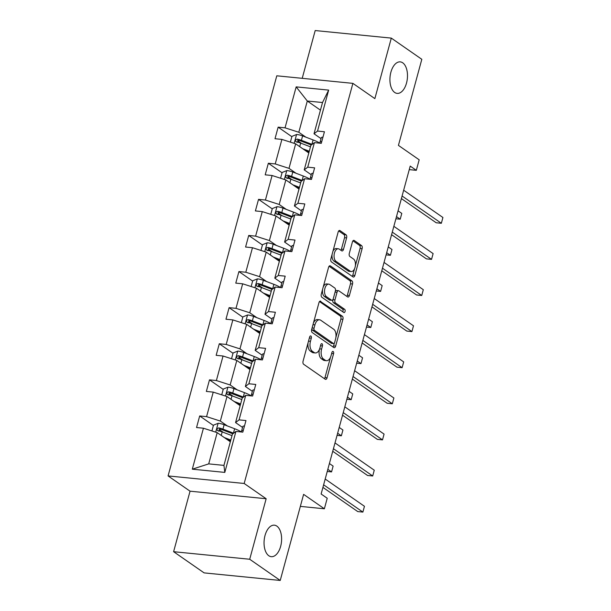 <?xml version="1.0" encoding="UTF-8"?>
<svg xmlns="http://www.w3.org/2000/svg" width="611" height="611" viewBox="0 0 611 611"><rect width="100%" height="100%" fill="white"/><g stroke="black" fill="none" stroke-linecap="round" stroke-linejoin="round"><path stroke-width="0.92" d="M394.675 92.444A15.825 8.691 95.7 0 0 397.135 93.384A15.825 8.691 95.7 0 0 407.025 80.812A15.825 8.691 95.7 0 0 402.725 62.818A15.825 8.691 95.7 0 0 400.266 61.879A15.825 8.691 95.7 0 0 390.383 74.458A15.825 8.691 95.7 0 0 394.675 92.444M268.802 555.735A15.825 8.691 95.7 0 0 271.261 556.674A15.825 8.691 95.7 0 0 281.152 544.103A15.825 8.691 95.7 0 0 276.852 526.117A15.825 8.691 95.7 0 0 274.392 525.177A15.825 8.691 95.7 0 0 264.51 537.749A15.825 8.691 95.7 0 0 268.802 555.735M310.9 336.019A1.696 0.932 95.7 0 0 310.64 335.92A1.696 0.932 95.7 0 0 309.632 337.028L303.071 361.162A2.429 1.329 95.7 0 0 303.652 364.271L325.22 379.248A2.429 1.329 95.7 0 0 325.594 379.393A2.429 1.329 95.7 0 0 327.038 377.804L333.591 353.67A1.696 0.932 95.7 0 0 333.186 351.501A1.696 0.932 95.7 0 0 332.919 351.401A1.696 0.932 95.7 0 0 331.918 352.509L331.07 355.633A7.767 4.262 95.7 0 1 326.465 360.696A7.767 4.262 95.7 0 1 325.258 360.238L323.463 358.985A7.767 4.262 95.7 0 1 321.6 349.057L322.448 345.933A1.696 0.932 95.7 0 0 322.043 343.764A1.696 0.932 95.7 0 0 321.783 343.657A1.696 0.932 95.7 0 0 320.775 344.772L319.927 347.888A7.767 4.262 95.7 0 1 315.322 352.959A7.767 4.262 95.7 0 1 314.115 352.501L312.32 351.249A7.767 4.262 95.7 0 1 310.457 341.32L311.305 338.196A1.696 0.932 95.7 0 0 310.9 336.019M280.228 580.45L204.12 572.889L173.608 551.695L249.708 559.256L280.228 580.45L303.614 494.36L324.365 508.78L327.229 498.248L321.126 494.009L410.218 166.093L416.32 170.332L419.177 159.799L398.433 145.387L421.819 59.305L391.307 38.111L315.2 30.55L302.216 78.33M346.605 237.893A2.429 1.329 95.7 0 0 346.025 234.792L339.976 230.591A2.429 1.329 95.7 0 0 339.594 230.446A2.429 1.329 95.7 0 0 338.158 232.027L330.879 258.835A2.429 1.329 95.7 0 0 331.46 261.936L353.021 276.913A2.429 1.329 95.7 0 0 353.402 277.058A2.429 1.329 95.7 0 0 354.838 275.477L362.117 248.669A2.429 1.329 95.7 0 0 361.536 245.569L354.235 240.49A2.429 1.329 95.7 0 0 353.853 240.352A2.429 1.329 95.7 0 0 352.417 241.933L349.301 253.405A2.429 1.329 95.7 0 0 349.882 256.505L353.502 259.026A6.492 3.567 95.7 0 1 355.266 266.404A6.492 3.567 95.7 0 1 351.21 271.559A6.492 3.567 95.7 0 1 350.202 271.177L336.004 261.317A6.492 3.567 95.7 0 1 334.24 253.939A6.492 3.567 95.7 0 1 338.295 248.776A6.492 3.567 95.7 0 1 339.304 249.166L341.671 250.808A2.429 1.329 95.7 0 0 342.053 250.953A2.429 1.329 95.7 0 0 343.489 249.364L346.605 237.893L344.551 237.694A2.429 1.329 95.7 0 0 343.97 234.586L338.693 230.92M249.708 559.256L266.152 498.736L244.179 483.477L352.891 83.363L374.864 98.623L391.307 38.111M320.783 301.231A2.429 1.329 95.7 0 0 320.401 301.086A2.429 1.329 95.7 0 0 318.965 302.674L311.686 329.474A2.429 1.329 95.7 0 0 312.267 332.583L333.827 347.56A2.429 1.329 95.7 0 0 334.209 347.705A2.429 1.329 95.7 0 0 335.645 346.124L342.924 319.316A2.429 1.329 95.7 0 0 342.343 316.215L320.004 301.154M321.279 294.158L328.565 267.351A2.429 1.329 95.7 0 1 330.001 265.77A2.429 1.329 95.7 0 1 330.375 265.915L351.944 280.892A2.429 1.329 95.7 0 1 352.524 283.993L349.408 295.464A2.429 1.329 95.7 0 1 347.972 297.053A2.429 1.329 95.7 0 1 347.59 296.908L338.845 290.828A2.429 1.329 95.7 0 0 338.471 290.683A2.429 1.329 95.7 0 0 337.028 292.272L334.965 299.879A2.429 1.329 95.7 0 0 335.546 302.98L344.65 309.303A1.696 0.932 95.7 0 1 345.108 311.236A1.696 0.932 95.7 0 1 344.046 312.588A1.696 0.932 95.7 0 1 343.787 312.488L321.86 297.259A2.429 1.329 95.7 0 1 321.279 294.158M321.019 138.628L314.023 133.771L322.516 102.526L328.665 90.107L317.537 131.067L324.433 131.755L321.287 143.325L314.398 142.638L307.73 167.17L314.619 167.849L311.48 179.42L304.584 178.74L297.924 203.272L304.813 203.952L301.666 215.523L294.777 214.843L288.117 239.367L295.006 240.054L291.859 251.625L284.97 250.938L278.303 275.469L285.2 276.157L282.053 287.728L275.164 287.04L268.496 311.572L275.385 312.252L272.246 323.822L265.357 323.143L258.69 347.674L265.579 348.354L262.432 359.925L255.543 359.245L248.883 383.769L255.772 384.456L252.626 396.027L245.737 395.34L239.069 419.872L245.966 420.559L242.819 432.13L235.93 431.442L224.802 472.402L192.305 469.179L203.432 428.219L196.543 427.532L199.682 415.961L206.571 416.649L213.239 392.117L206.35 391.43L209.489 379.859L216.386 380.546L223.046 356.014L216.157 355.327L219.303 343.756L226.192 344.444L232.852 319.912L225.963 319.232L229.11 307.661L235.999 308.341L242.666 283.81L235.777 283.13L238.916 271.559L245.805 272.239L252.473 247.715L245.584 247.027L248.723 235.456L255.619 236.144L262.279 211.612L255.39 210.925L258.537 199.354L265.426 200.041L272.086 175.51L265.197 174.83L268.344 163.259L275.233 163.939L281.9 139.407L275.003 138.728L278.15 127.157L285.039 127.836L296.167 86.877L328.665 90.107M314.023 133.771L317.537 131.067M244.179 483.477L168.078 475.923L276.791 75.802L352.891 83.363M296.06 173.264L288.995 168.361L295.663 143.829L308.815 152.964M295.663 143.829L281.9 139.407M288.995 168.361L275.233 163.939M311.213 174.731L304.217 169.873L310.884 145.342L314.398 142.638M304.217 169.873L307.73 167.17M286.254 209.367L279.189 204.464L285.856 179.932L299 189.066M285.856 179.932L272.086 175.51M279.189 204.464L265.426 200.041M301.406 210.826L294.41 205.968L301.078 181.444L304.584 178.74M294.41 205.968L297.924 203.272M276.447 245.469L269.382 240.558L276.05 216.027L289.194 225.161M276.05 216.027L262.279 211.612M269.382 240.558L255.619 236.144M291.6 246.928L284.604 242.071L291.264 217.539L294.777 214.843M284.604 242.071L288.117 239.367M266.64 281.572L259.576 276.661L266.236 252.129L279.387 261.264M266.236 252.129L252.473 247.715M259.576 276.661L245.805 272.239M281.786 283.03L274.797 278.173L281.457 253.641L284.97 250.938M274.797 278.173L278.303 275.469M256.826 317.667L249.762 312.763L256.429 288.232L269.581 297.366M256.429 288.232L242.666 283.81M249.762 312.763L235.999 308.341M271.979 319.133L264.983 314.275L271.651 289.744L275.164 287.04M264.983 314.275L268.496 311.572M247.02 353.769L239.955 348.866L246.623 324.334L259.774 333.469M246.623 324.334L232.852 319.912M239.955 348.866L226.192 344.444M262.172 355.235L255.177 350.378L261.844 325.846L265.357 323.143M255.177 350.378L258.69 347.674M237.213 389.871L230.148 384.961L236.816 360.437L249.96 369.563M236.816 360.437L223.046 356.014M230.148 384.961L216.386 380.546M252.366 391.33L245.37 386.473L252.03 361.949L255.543 359.245M245.37 386.473L248.883 383.769M227.407 425.974L220.342 421.063L227.002 396.531L240.154 405.666M227.002 396.531L213.239 392.117M220.342 421.063L206.571 416.649M242.552 427.433L235.563 422.575L242.223 398.044L245.737 395.34M235.563 422.575L239.069 419.872M192.305 469.179L208.71 463.879L217.195 432.634L230.347 441.768M217.195 432.634L203.432 428.219M266.152 498.736L190.052 491.183L173.608 551.695M190.052 491.183L168.078 475.923M300.345 506.389L324.365 508.78M409.255 169.629L416.32 170.332M322.516 102.526L307.295 101.014L298.81 132.259L305.874 137.162M320.447 110.148L307.295 101.014L296.167 86.877M208.71 463.879L223.931 465.391L232.417 434.146L235.93 431.442M223.931 465.391L224.802 472.402M298.81 132.259L285.039 127.836M223.16 432.267L219.059 429.418M213.392 425.485L199.682 415.961M232.974 396.172L228.865 393.316M223.206 389.383L209.489 379.859M242.781 360.07L238.672 357.214M233.012 353.28L219.303 343.756M252.587 323.967L248.478 321.111M242.819 317.185L229.11 307.661M262.394 287.865L258.293 285.016M252.626 281.083L238.916 271.559M272.208 251.763L268.099 248.914M262.432 244.98L248.723 235.456M282.015 215.668L277.906 212.811M272.246 208.878L258.537 199.354M291.821 179.565L287.712 176.709M282.053 172.776L268.344 163.259M301.628 143.463L297.526 140.614M291.859 136.681L278.15 127.157M308.059 342.832A7.767 4.262 95.7 0 0 310.258 351.042L312.32 351.249M315.322 352.959L313.267 352.753A7.767 4.262 95.7 0 1 312.061 352.295L310.258 351.042M319.408 349.393A7.767 4.262 95.7 0 0 321.401 358.787L323.463 358.985M326.465 360.696L324.41 360.49A7.767 4.262 95.7 0 1 323.204 360.032L321.401 358.787M324.449 378.713A2.429 1.329 95.7 0 0 324.976 377.606L330.52 357.206M335.89 337.448L340.869 319.11A2.429 1.329 95.7 0 0 340.289 316.009L319.5 301.567M333.056 347.025A2.429 1.329 95.7 0 0 333.591 345.918L334.339 343.138M314.039 328.145A1.696 0.932 95.7 0 0 314.444 330.314L333.377 343.466A1.696 0.932 95.7 0 0 333.637 343.565A1.696 0.932 95.7 0 0 334.645 342.458L335.538 339.166A7.767 4.262 95.7 0 0 333.682 329.23L320.744 320.24A7.767 4.262 95.7 0 0 319.538 319.782A7.767 4.262 95.7 0 0 314.932 324.846L314.039 328.145L312.099 327.947M311.877 328.756A1.696 0.932 95.7 0 0 312.389 330.108L314.444 330.314M333.637 343.565L331.582 343.359A1.696 0.932 95.7 0 1 331.322 343.26L312.389 330.108M319.538 319.782L317.476 319.576A7.767 4.262 95.7 0 0 313.42 323.066M329.092 266.243L349.889 280.686L351.944 280.892M346.819 296.366A2.429 1.329 95.7 0 0 347.354 295.258L350.47 283.794A2.429 1.329 95.7 0 0 349.889 280.686M338.471 290.683L336.409 290.485A2.429 1.329 95.7 0 0 335.317 291.226M332.942 299.55L332.903 299.673A2.429 1.329 95.7 0 0 333.484 302.781L342.595 309.105L344.65 309.303M342.794 311.801A1.696 0.932 95.7 0 0 342.595 309.105M329.772 284.527A6.492 3.567 95.7 0 0 328.764 284.138A6.492 3.567 95.7 0 0 324.708 289.301A6.492 3.567 95.7 0 0 326.465 296.679L331.468 300.154A2.429 1.329 95.7 0 0 331.849 300.299A2.429 1.329 95.7 0 0 333.285 298.71L335.355 291.103A2.429 1.329 95.7 0 0 334.775 288.002L329.772 284.527M328.764 284.138L326.702 283.939A6.492 3.567 95.7 0 0 323.158 287.246M322.639 289.156A6.492 3.567 95.7 0 0 324.41 296.472L326.465 296.679M331.849 300.299L329.787 300.093A2.429 1.329 95.7 0 1 329.413 299.948L324.41 296.472M340.9 250.266A2.429 1.329 95.7 0 0 341.434 249.166L344.551 237.694M338.295 248.776L336.241 248.57A6.492 3.567 95.7 0 0 332.903 251.373M332.086 254.382A6.492 3.567 95.7 0 0 333.95 261.111L336.004 261.317M351.21 271.559L349.156 271.36A6.492 3.567 95.7 0 1 348.148 270.971L333.95 261.111M355.365 265.754L360.062 248.471A2.429 1.329 95.7 0 0 359.482 245.362L352.952 240.826M352.249 276.378A2.429 1.329 95.7 0 0 352.784 275.271L354.548 268.764M227.155 439.553L230.126 440.691A15.703 3.834 15.2 0 1 230.591 440.867M224.26 437.545L230.813 440.042M211.91 430.938L213.476 425.172L218.219 423.27A6.553 1.604 15.2 0 1 224.138 424.721L234.639 428.731A18.918 4.621 15.2 0 1 241.421 431.946M233.639 433.207A18.918 4.621 -164.8 0 0 233.44 433.13L222.939 429.121A6.553 1.604 -164.8 0 0 218.723 427.921C216.684 428.548 216.431 429.472 217.967 430.702A6.553 1.604 15.2 0 1 222.19 431.893L232.012 435.651M218.669 431.183L220.479 429.143A3.338 0.817 15.2 0 1 221.579 429.502L232.081 433.512A15.703 3.834 15.2 0 1 232.844 433.818M217.417 430.472L217.967 430.702M244.499 425.951A6.553 1.604 -164.8 0 0 242.796 426.539A6.553 1.604 -164.8 0 0 242.788 426.577L241.612 430.908M322.921 487.387L357.74 511.575L362.881 512.087L323.624 484.813M364.454 506.298L362.881 512.087L364.454 506.298L325.197 479.032M243.3 430.358L243.193 430.35A6.553 1.604 -164.8 0 0 241.605 430.938A6.553 1.604 -164.8 0 0 241.597 430.969L241.414 431.985M236.961 403.451L239.94 404.589A15.703 3.834 15.2 0 1 240.398 404.765M234.066 401.442L240.619 403.947M221.724 394.836L223.29 389.07L228.033 387.168A6.553 1.604 15.2 0 1 233.944 388.619L244.446 392.636A18.918 4.621 15.2 0 1 251.228 395.852M243.445 397.104A18.918 4.621 -164.8 0 0 243.254 397.028L232.753 393.018A6.553 1.604 -164.8 0 0 228.529 391.819C226.49 392.445 226.238 393.377 227.773 394.599A6.553 1.604 15.2 0 1 231.997 395.798L241.819 399.548M228.476 395.088L230.286 393.041A3.338 0.817 15.2 0 1 231.386 393.4L241.887 397.41A15.703 3.834 15.2 0 1 242.659 397.715M227.223 394.37L227.773 394.599M327.832 469.317L331.552 471.898L333.125 466.109L329.405 463.528M327.244 471.471L331.552 471.898L333.125 466.109M246.768 367.348L249.746 368.486A15.703 3.834 15.2 0 1 250.205 368.662M243.881 365.34L250.434 367.845M231.531 358.741L233.096 352.967L237.839 351.065A6.553 1.604 15.2 0 1 243.751 352.524L254.252 356.534A18.918 4.621 15.2 0 1 261.034 359.749M253.252 361.002A18.918 4.621 -164.8 0 0 253.061 360.933L242.559 356.916A6.553 1.604 -164.8 0 0 238.336 355.717C236.304 356.35 236.052 357.275 237.58 358.497A6.553 1.604 15.2 0 1 241.803 359.696L251.625 363.446M238.282 358.985L240.092 356.939A3.338 0.817 15.2 0 1 241.192 357.298L251.694 361.315A15.703 3.834 15.2 0 1 252.465 361.613M237.037 358.275L237.58 358.497M337.639 433.214L341.366 435.796L342.931 430.014L339.212 427.425M337.058 435.368L341.366 435.796L342.931 430.014M254.306 389.849A6.553 1.604 -164.8 0 0 252.603 390.444A6.553 1.604 -164.8 0 0 252.595 390.475L251.419 394.805A6.553 1.604 -164.8 0 0 251.404 394.874L251.22 395.89M332.728 451.285L367.547 475.473L372.695 475.984L333.43 448.711M374.26 470.195L372.695 475.984L374.26 470.195L335.004 442.929M253.107 394.255L253.007 394.248A6.553 1.604 -164.8 0 0 251.411 394.836L252.603 390.444M264.112 353.754A6.553 1.604 -164.8 0 0 262.417 354.342A6.553 1.604 -164.8 0 0 262.409 354.372L261.225 358.703M342.542 415.19L377.354 439.37L382.501 439.882L343.237 412.616M384.075 434.1L382.501 439.882L384.075 434.1L344.81 406.827M262.921 358.153L262.814 358.153A6.553 1.604 -164.8 0 0 261.218 358.741A6.553 1.604 -164.8 0 0 261.21 358.772L261.027 359.787M256.582 331.246L259.553 332.384A15.703 3.834 15.2 0 1 260.019 332.567M253.687 329.237L260.24 331.742M241.337 322.639L242.903 316.872L247.646 314.963A6.553 1.604 15.2 0 1 253.565 316.422L264.059 320.431A18.918 4.621 15.2 0 1 270.841 323.647M263.066 324.907A18.918 4.621 -164.8 0 0 262.867 324.831L252.366 320.821A6.553 1.604 -164.8 0 0 248.142 319.622C246.111 320.248 245.859 321.172 247.394 322.394A6.553 1.604 15.2 0 1 251.61 323.593L261.432 327.343M248.097 322.883L249.899 320.836A3.338 0.817 15.2 0 1 250.999 321.203L261.5 325.212A15.703 3.834 15.2 0 1 262.272 325.51M246.844 322.173L247.394 322.394M347.453 397.112L351.172 399.693L352.746 393.912L349.018 391.33M346.865 399.266L351.172 399.693L352.746 393.912M273.919 317.651A6.553 1.604 -164.8 0 0 272.223 318.239A6.553 1.604 -164.8 0 0 272.216 318.27L271.04 322.608M352.348 379.087L387.168 403.268L392.308 403.779L353.043 376.513M393.881 397.998L392.308 403.779L393.881 397.998L354.617 370.724M272.727 322.05L272.621 322.05A6.553 1.604 -164.8 0 0 271.024 322.639A6.553 1.604 -164.8 0 0 271.017 322.669L270.833 323.685M266.388 295.151L269.359 296.282A15.703 3.834 15.2 0 1 269.825 296.465M263.494 293.143L270.047 295.64M251.144 286.536L252.71 280.77L257.452 278.86A6.553 1.604 15.2 0 1 263.372 280.319L273.873 284.329A18.918 4.621 15.2 0 1 280.655 287.544M272.873 288.804A18.918 4.621 -164.8 0 0 272.674 288.728L262.172 284.718A6.553 1.604 -164.8 0 0 257.957 283.519C255.917 284.146 255.665 285.07 257.2 286.292A6.553 1.604 15.2 0 1 261.424 287.491L271.238 291.248M257.903 286.78L259.713 284.741A3.338 0.817 15.2 0 1 260.813 285.1L271.315 289.11A15.703 3.834 15.2 0 1 272.078 289.415M256.651 286.07L257.2 286.292M357.259 361.009L360.979 363.598L362.552 357.809L358.833 355.228M356.671 363.171L360.979 363.598L362.552 357.809M283.733 281.549A6.553 1.604 -164.8 0 0 282.03 282.137A6.553 1.604 -164.8 0 0 282.022 282.175L280.846 286.506A6.553 1.604 -164.8 0 0 280.831 286.567L280.648 287.582M362.155 342.985L396.974 367.173L402.114 367.685L362.858 340.411M403.688 361.895L402.114 367.685L403.688 361.895L364.423 334.622M282.534 285.956L282.427 285.948A6.553 1.604 -164.8 0 0 280.839 286.536L282.03 282.137M276.195 259.049L279.174 260.187A15.703 3.834 15.2 0 1 279.632 260.362M273.3 257.04L279.853 259.545M260.95 250.434L262.524 244.667L267.267 242.766A6.553 1.604 15.2 0 1 273.178 244.217L283.68 248.234A18.918 4.621 15.2 0 1 290.462 251.442M282.679 252.702A18.918 4.621 -164.8 0 0 282.488 252.626L271.987 248.616A6.553 1.604 -164.8 0 0 267.763 247.417C265.724 248.043 265.472 248.975 267.007 250.197A6.553 1.604 15.2 0 1 271.231 251.396L281.052 255.146M267.71 250.686L269.52 248.639A3.338 0.817 15.2 0 1 270.62 248.998L281.121 253.007A15.703 3.834 15.2 0 1 281.892 253.313M266.457 249.968L267.007 250.197M367.066 324.907L370.785 327.496L372.359 321.707L368.639 319.125M366.478 327.068L370.785 327.496L372.359 321.707M293.54 245.446A6.553 1.604 -164.8 0 0 291.837 246.042A6.553 1.604 -164.8 0 0 291.829 246.073L290.653 250.403M371.962 306.882L406.781 331.07L411.921 331.582L372.664 304.309M413.494 325.793L411.921 331.582L413.494 325.793L374.238 298.527M292.341 249.853L292.241 249.846A6.553 1.604 -164.8 0 0 290.645 250.434A6.553 1.604 -164.8 0 0 290.637 250.472L290.454 251.488M286.001 222.946L288.98 224.084A15.703 3.834 15.2 0 1 289.438 224.26M283.114 220.938L289.667 223.443M270.765 214.331L272.33 208.565L277.073 206.663A6.553 1.604 15.2 0 1 282.985 208.122L293.486 212.132A18.918 4.621 15.2 0 1 300.268 215.347M292.486 216.6A18.918 4.621 -164.8 0 0 292.295 216.531L281.793 212.513A6.553 1.604 -164.8 0 0 277.57 211.314C275.538 211.948 275.286 212.872 276.814 214.094A6.553 1.604 15.2 0 1 281.037 215.293L290.859 219.044M277.516 214.583L279.326 212.536A3.338 0.817 15.2 0 1 280.426 212.895L290.928 216.913A15.703 3.834 15.2 0 1 291.699 217.21M276.271 213.865L276.814 214.094M376.872 288.812L380.6 291.394L382.165 285.612L378.446 283.023M376.292 290.966L380.6 291.394L382.165 285.612M303.346 209.344A6.553 1.604 -164.8 0 0 301.643 209.94A6.553 1.604 -164.8 0 0 301.635 209.97L300.452 214.331A6.553 1.604 -164.8 0 0 300.444 214.369L300.261 215.385M381.776 270.788L416.587 294.968L421.735 295.48L382.471 268.206M423.308 289.69L421.735 295.48L423.308 289.69L384.044 262.425M302.147 213.751L302.048 213.751A6.553 1.604 -164.8 0 0 300.452 214.331M295.816 186.844L298.787 187.982A15.703 3.834 15.2 0 1 299.253 188.165M292.921 184.835L299.474 187.34M280.571 178.236L282.137 172.47L286.88 170.561A6.553 1.604 15.2 0 1 292.791 172.019L303.293 176.029A18.918 4.621 15.2 0 1 310.075 179.244M302.3 180.505A18.918 4.621 -164.8 0 0 302.101 180.428L291.6 176.411A6.553 1.604 -164.8 0 0 287.376 175.22C285.345 175.846 285.093 176.77 286.628 177.992A6.553 1.604 15.2 0 1 290.844 179.191L300.665 182.941M287.323 178.481L289.133 176.434A3.338 0.817 15.2 0 1 290.233 176.8L300.734 180.81A15.703 3.834 15.2 0 1 301.506 181.108M286.078 177.77L286.628 177.992M386.687 252.71L390.406 255.291L391.979 249.509L388.252 246.92M386.099 254.863L390.406 255.291L391.979 249.509M313.153 173.249A6.553 1.604 -164.8 0 0 311.457 173.837A6.553 1.604 -164.8 0 0 311.45 173.868L310.273 178.198M391.582 234.685L426.402 258.865L431.542 259.377L392.277 232.111M433.115 253.596L431.542 259.377L433.115 253.596L393.851 226.322M311.961 177.648L311.854 177.648A6.553 1.604 -164.8 0 0 310.258 178.236A6.553 1.604 -164.8 0 0 310.251 178.267L310.067 179.283M305.622 150.749L308.593 151.879A15.703 3.834 15.2 0 1 309.059 152.063M302.728 148.733L309.281 151.238M290.378 142.134L291.943 136.368L296.686 134.458A6.553 1.604 15.2 0 1 302.605 135.917L313.107 139.927A18.918 4.621 15.2 0 1 319.881 143.142M312.106 144.402A18.918 4.621 -164.8 0 0 311.908 144.326L301.406 140.316A6.553 1.604 -164.8 0 0 297.19 139.117C295.151 139.743 294.899 140.667 296.434 141.889A6.553 1.604 15.2 0 1 300.658 143.089L310.472 146.846M297.137 142.378L298.947 140.331A3.338 0.817 15.2 0 1 300.047 140.698L310.541 144.708A15.703 3.834 15.2 0 1 311.312 145.006M295.884 141.668L296.434 141.889M396.493 216.607L400.213 219.196L401.786 213.407L398.067 210.826M395.905 218.769L400.213 219.196L401.786 213.407M322.967 137.147A6.553 1.604 -164.8 0 0 321.264 137.735A6.553 1.604 -164.8 0 0 321.256 137.773L320.08 142.103M401.389 198.583L436.208 222.771L441.348 223.275L402.091 196.009M442.922 217.493L441.348 223.275L442.922 217.493L403.657 190.22M321.768 141.553L321.661 141.546A6.553 1.604 -164.8 0 0 320.072 142.134A6.553 1.604 -164.8 0 0 320.065 142.164L319.881 143.18M308.517 341.121L310.457 341.32M312.061 352.295L314.115 352.501M320.508 345.742L322.448 345.933M319.622 348.858L321.6 349.057M323.204 360.032L325.258 360.238M331.651 353.479L333.591 353.67M324.976 377.606L327.038 377.804M309.365 337.998L311.305 338.196M340.289 316.009L342.343 316.215M340.869 319.11L342.924 319.316M333.591 345.918L335.645 346.124M331.322 343.26L333.377 343.466M312.992 324.655L314.932 324.846M329.604 265.831L330.375 265.915M350.47 283.794L352.524 283.993M347.354 295.258L349.408 295.464M335.088 292.073L337.028 292.272M332.903 299.673L334.965 299.879M333.484 302.781L335.546 302.98M329.413 299.948L331.468 300.154M341.434 249.166L343.489 249.364M348.148 270.971L350.202 271.177M353.456 240.413L354.235 240.49M359.482 245.362L361.536 245.569M360.062 248.471L362.117 248.669M352.784 275.271L354.838 275.477M339.197 230.515L339.976 230.591M343.97 234.586L346.025 234.792M218.104 423.316L215.698 432.153M234.639 428.731L233.44 433.13M222.19 431.893L221.228 435.437M224.138 424.721L222.939 429.121M220.479 429.143L218.723 427.921M227.911 387.214L225.512 396.058M244.446 392.636L243.254 397.028M231.997 395.798L231.034 399.334M233.944 388.619L232.753 393.018M230.286 393.041L228.529 391.819M237.717 351.111L235.319 359.955M254.252 356.534L253.061 360.933M241.803 359.696L240.841 363.232M243.751 352.524L242.559 356.916M240.092 356.939L238.336 355.717M247.531 315.009L245.126 323.853M264.059 320.431L262.867 324.831M251.61 323.593L250.647 327.129M253.565 316.422L252.366 320.821M249.899 320.836L248.142 319.622M257.338 278.914L254.932 287.75M273.873 284.329L272.674 288.728M261.424 287.491L260.462 291.035M263.372 280.319L262.172 284.718M259.713 284.741L257.957 283.519M267.144 242.811L264.746 251.648M283.68 248.234L282.488 252.626M271.231 251.396L270.268 254.932M273.178 244.217L271.987 248.616M269.52 248.639L267.763 247.417M276.951 206.709L274.553 215.553M293.486 212.132L292.295 216.531M281.037 215.293L280.075 218.83M282.985 208.122L281.793 212.513M279.326 212.536L277.57 211.314M300.459 214.301L301.635 209.97M286.765 170.606L284.359 179.451M303.293 176.029L302.101 180.428M290.844 179.191L289.881 182.727M292.791 172.019L291.6 176.411M289.133 176.434L287.376 175.22M296.572 134.512L294.166 143.348M313.107 139.927L311.908 144.326M300.658 143.089L299.695 146.625M302.605 135.917L301.406 140.316M298.947 140.331L297.19 139.117M242.796 426.539L241.605 430.938M262.417 354.342L261.218 358.741M272.223 318.239L271.024 322.639M291.837 246.042L290.645 250.434M311.457 173.837L310.258 178.236M321.264 137.735L320.072 142.134"/></g></svg>
